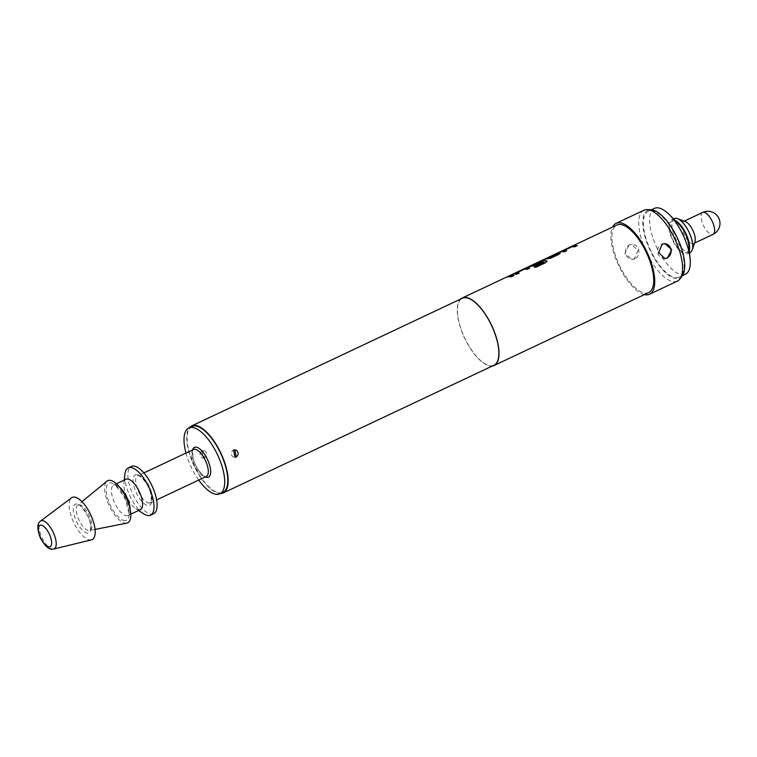 <?xml version="1.0" encoding="UTF-8"?>
<svg xmlns="http://www.w3.org/2000/svg" width="757" height="757" viewBox="0 0 757 757"><rect width="100%" height="100%" fill="white"/><g stroke="black" fill="none" stroke-linecap="round" stroke-linejoin="round"><path stroke-width="0.57" stroke-dasharray="3.79 2.84" d="M506.698 277.194L508.259 276.542M513.662 275.643L511.514 276.854L507.398 276.939L508.6 276.125M508.534 276.362L506.783 277.365M566.368 250.775L564.22 251.986L561.192 251.826M577.004 245.76L574.856 246.971L571.743 246.867L563.785 250.652M560.189 253.084L559.177 254.361L550.651 258.383L545.125 259.149M557.512 254.049L555.761 254.125M541.52 262.499L534.821 265.858L529.522 266.767M543.848 262.14L540.053 261.846L531.849 265.716M518.857 273.192L516.709 274.394L513.681 274.233M529.493 268.167L527.345 269.378L524.478 269.189L516.283 273.059M664.542 243.659A7.466 6.737 88.6 0 0 664.182 243.65A7.466 6.737 88.6 0 0 661.694 244.246A7.466 6.737 88.6 0 0 657.776 252.687A7.466 6.737 88.6 0 0 664.532 258.572A7.466 6.737 88.6 0 0 664.873 258.563M629.058 245.022L624.856 253.463L631.858 259.348L634.394 258.762L638.009 250.33L631.508 244.435L629.058 245.022M634.886 258.752A7.466 6.737 -91.4 0 1 632.398 259.339A7.466 6.737 -91.4 0 1 625.642 253.444A7.466 6.737 -91.4 0 1 629.559 245.013A7.466 6.737 -91.4 0 1 632.048 244.416A7.466 6.737 -91.4 0 1 638.804 250.312A7.466 6.737 -91.4 0 1 634.886 258.752M201.845 450.907L203.255 458.07L204.513 457.777L203.084 450.614L201.845 450.907M204.712 457.767A3.728 3.369 -91.4 0 1 200.094 455.118A3.728 3.369 -91.4 0 1 203.292 450.604A3.728 3.369 -91.4 0 1 204.712 457.767M234.793 449.866A3.728 3.369 88.6 0 0 231.424 454.38A3.728 3.369 88.6 0 0 234.954 457.313M654.427 208.374A36.383 14.553 -115.3 0 0 655.477 244.587A36.383 14.553 -115.3 0 0 682.937 274.772A36.383 14.553 -115.3 0 0 685.463 274.195M676.749 277.687A36.383 14.553 -115.3 0 0 679.284 277.109A36.383 14.553 -115.3 0 0 678.225 240.896A36.383 14.553 -115.3 0 0 650.765 210.711A36.383 14.553 -115.3 0 0 648.238 211.288A36.383 14.553 -115.3 0 0 649.288 247.501A36.383 14.553 -115.3 0 0 676.749 277.687M678.972 224.299A17.26 6.908 -115.3 0 0 673.068 221.016A17.26 6.908 -115.3 0 0 671.79 237.083A17.26 6.908 -115.3 0 0 685.388 252.791A17.26 6.908 -115.3 0 0 688.785 245.117M674.355 218.565A18.66 7.466 -115.3 0 0 674.903 237.14A18.66 7.466 -115.3 0 0 688.984 252.62A18.66 7.466 -115.3 0 0 690.28 252.318M675.007 220.334A18.66 7.466 -115.3 0 0 672.566 219.729A18.66 7.466 -115.3 0 0 671.27 220.032A18.66 7.466 -115.3 0 0 671.809 238.597A18.66 7.466 -115.3 0 0 685.889 254.078A18.66 7.466 -115.3 0 0 687.186 253.784A18.66 7.466 -115.3 0 0 689.334 250.699M685.397 221.602A12.131 4.854 -115.3 0 0 684.177 221.366A12.131 4.854 -115.3 0 0 683.334 221.555A12.131 4.854 -115.3 0 0 683.685 233.629A12.131 4.854 -115.3 0 0 692.835 243.688A12.131 4.854 -115.3 0 0 693.677 243.499A12.131 4.854 -115.3 0 0 694.964 241.871M191.928 426.532A36.383 14.553 -115.3 0 0 192.978 462.735A36.383 14.553 -115.3 0 0 220.438 492.921A36.383 14.553 -115.3 0 0 222.965 492.343M153.624 513.71A26.126 10.447 64.7 0 1 151.807 514.126A26.126 10.447 64.7 0 1 132.087 492.447A26.126 10.447 64.7 0 1 131.34 466.454M140.367 509.65A16.796 6.718 64.7 0 1 139.193 509.915A16.796 6.718 64.7 0 1 135.891 508.751A16.796 6.718 64.7 0 1 123.883 483.288A16.796 6.718 64.7 0 1 126.031 479.266M126.788 523.144A23.325 9.33 64.7 0 1 126.059 523.219A23.325 9.33 64.7 0 1 108.923 504.938A23.325 9.33 64.7 0 1 106.992 481.159M91.379 539.883A23.325 9.33 64.7 0 1 90.48 540.006A23.325 9.33 64.7 0 1 73.259 521.526A23.325 9.33 64.7 0 1 71.546 497.832M682.152 276.059A37.443 14.979 64.7 0 1 677.127 278.661A37.443 14.979 64.7 0 1 647.632 244.587A37.443 14.979 64.7 0 1 650.386 209.736A37.443 14.979 64.7 0 1 650.869 209.746M643.952 210.219A39.184 15.67 -115.3 0 0 645.078 249.214A39.184 15.67 -115.3 0 0 674.648 281.727A39.184 15.67 -115.3 0 0 677.383 281.102M493.942 365.252A37.036 14.809 64.7 0 1 491.359 365.839A37.036 14.809 64.7 0 1 463.407 335.114A37.036 14.809 64.7 0 1 462.338 298.258M492.287 366.028A37.32 14.922 64.7 0 1 491.463 366.104A37.32 14.922 64.7 0 1 464.221 337.225A37.32 14.922 64.7 0 1 460.691 299.034M648.74 292.543A37.32 14.922 64.7 0 1 646.147 293.139A37.32 14.922 64.7 0 1 617.977 262.177A37.32 14.922 64.7 0 1 616.898 225.037M644.425 294.587A39.184 15.67 64.7 0 1 618.649 265.48A39.184 15.67 64.7 0 1 612.583 227.081M220.467 493.526A37.036 14.809 64.7 0 1 194.047 465.754A37.036 14.809 64.7 0 1 189.42 427.705M143.575 513.776A26.126 10.447 64.7 0 1 124.896 474.166M198.722 480.061A36.383 14.553 64.7 0 1 185.985 453.055M546.791 261.099L545.892 262.726L535.653 267.552L534.139 266.795M79.031 504.72A14.042 5.611 64.7 0 1 89.894 517.012A14.042 5.611 64.7 0 1 89.496 530.515A14.042 5.611 64.7 0 1 89.061 530.562A14.042 5.611 64.7 0 1 78.747 519.557A14.042 5.611 64.7 0 1 77.583 505.241A14.042 5.611 64.7 0 1 79.031 504.72M702.666 212.433A12.131 4.854 -115.3 0 0 702.619 223.533A12.131 4.854 -115.3 0 0 712.176 234.566A12.131 4.854 -115.3 0 0 713.018 234.377M193.593 449.469A14.932 5.971 -115.3 0 0 194.019 464.325A14.932 5.971 -115.3 0 0 205.289 476.711A14.932 5.971 -115.3 0 0 206.33 476.465L205.913 476.56C206.973 478.462 197.482 472.794 193.678 460.218C191.001 444.122 194.331 451.541 193.593 449.469M205.327 476.938A16.474 6.586 64.7 0 1 195.524 465.063A16.474 6.586 64.7 0 1 192.59 449.942M149.356 503.093A14.932 5.971 64.7 0 1 138.086 490.706A14.932 5.971 64.7 0 1 137.66 475.85A14.932 5.971 64.7 0 1 138.701 475.614A14.932 5.971 64.7 0 1 149.962 488A14.932 5.971 64.7 0 1 150.397 502.856A14.932 5.971 64.7 0 1 149.356 503.093M136.487 474.62A16.796 6.718 -115.3 0 0 135.248 490.252A16.796 6.718 -115.3 0 0 148.476 505.534A16.796 6.718 -115.3 0 0 149.716 489.911A16.796 6.718 -115.3 0 0 136.487 474.62M53.681 549.043A15.5 6.198 64.7 0 1 53.085 549.118A15.5 6.198 64.7 0 1 41.644 536.845A15.5 6.198 64.7 0 1 40.509 521.1M130.213 509.858A16.796 6.718 64.7 0 1 127.99 515.479A16.796 6.718 64.7 0 1 126.816 515.754A16.796 6.718 64.7 0 1 114.146 501.815A16.796 6.718 64.7 0 1 113.664 485.105A16.796 6.718 64.7 0 1 114.827 484.84A16.796 6.718 64.7 0 1 119.417 486.969M125.056 520.646A20.524 8.213 64.7 0 1 108.894 501.967A20.524 8.213 64.7 0 1 110.408 482.862A20.524 8.213 64.7 0 1 126.57 501.541A20.524 8.213 64.7 0 1 125.056 520.646M87.812 533.136A15.859 6.34 64.7 0 1 75.322 518.696A15.859 6.34 64.7 0 1 76.495 503.935A15.859 6.34 64.7 0 1 88.985 518.375A15.859 6.34 64.7 0 1 87.812 533.136M95.051 529.417L89.676 530.458C89.714 531.48 92.837 527.478 87.784 515.971C82.239 507.332 79.002 503.698 78.085 505.07L81.964 501.654M664.532 258.572L665.072 258.563M632.398 259.339L631.858 259.358M682.483 275.605L679.284 277.109M689.523 252.677L687.186 253.784M694.548 243.082L693.677 243.499M143.868 472.917L138.077 475.756C137.102 473.844 146.64 479.749 150.321 492.135C152.98 508.136 149.659 500.812 150.397 502.856L156.604 499.923M116.417 483.799L113.588 485.133C113.995 483.165 117.77 487.622 124.924 498.484C128.69 510.72 129.693 516.406 127.905 515.536L130.753 514.183M135.891 508.751L138.559 510.492M123.883 483.288L124.233 480.118M684.205 221.148L683.334 221.555M673.607 218.924L671.27 220.032M651.436 209.784L648.238 211.288M632.048 244.416L631.508 244.426M664.182 243.65L664.722 243.64"/><path stroke-width="1.14" d="M508.6 276.125L507.095 276.835M563.7 250.472L566.652 250.841M561.192 251.826L574.26 245.656L577.288 245.826M545.125 259.149L549.374 258.09L557.436 254.134L554.824 254.361L557.266 253.217L560.407 253.15M554.909 254.532L560.123 252.914L559.13 254.191L550.594 258.213L544.188 259.386L549.317 257.919M531.764 265.537L533.524 265.612L540.451 262.348L541.804 262.565M529.522 266.767L542.589 260.597L547.074 261.345M516.189 272.88L519.141 273.249M513.681 274.233L526.758 268.063L529.786 268.233M508.259 276.542L511.77 275.463L513.946 275.699M667.513 257.976L665.072 258.563L658.581 252.677L662.186 244.237L664.722 243.65L671.724 249.536L667.513 257.976M664.873 258.563A7.466 6.737 88.6 0 0 667.021 257.986A7.466 6.737 88.6 0 0 670.976 249.744A7.466 6.737 88.6 0 0 664.542 243.659M236.25 457.02L235.011 457.313L233.582 450.15L234.84 449.857L236.25 457.02M234.954 457.313A3.728 3.369 88.6 0 0 234.793 449.866M682.483 275.605L685.463 274.195A36.383 14.553 -115.3 0 0 690.1 258.591A36.383 14.553 -115.3 0 0 669.406 214.714A36.383 14.553 -115.3 0 0 656.953 207.797A36.383 14.553 -115.3 0 0 654.427 208.374L651.436 209.784M690.1 258.591L688.785 245.117A17.26 6.908 -115.3 0 0 678.972 224.299L669.406 214.714M689.523 252.677L690.28 252.318A18.66 7.466 -115.3 0 0 692.258 249.829A18.66 7.466 -115.3 0 0 689.069 232.257A18.66 7.466 -115.3 0 0 677.543 218.631A18.66 7.466 -115.3 0 0 675.66 218.271A18.66 7.466 -115.3 0 0 674.355 218.565L673.607 218.924M689.334 250.699A18.66 7.466 -115.3 0 0 685.974 233.724A18.66 7.466 -115.3 0 0 675.007 220.334M692.258 249.829L694.964 241.871A12.131 4.854 -115.3 0 0 692.892 230.459A12.131 4.854 -115.3 0 0 685.397 221.602L677.543 218.631M185.985 453.055A36.383 14.553 64.7 0 1 188.834 427.989A36.383 14.553 64.7 0 1 191.36 427.412A36.383 14.553 64.7 0 1 218.82 457.597A36.383 14.553 64.7 0 1 219.88 493.801A36.383 14.553 64.7 0 1 217.344 494.387A36.383 14.553 64.7 0 1 198.722 480.061M219.88 493.801L222.965 492.343A36.383 14.553 -115.3 0 0 221.915 456.13A36.383 14.553 -115.3 0 0 194.454 425.945A36.383 14.553 -115.3 0 0 191.928 426.532L188.834 427.989M124.233 480.118L124.896 474.166A26.126 10.447 64.7 0 1 128.245 467.911A26.126 10.447 64.7 0 1 130.062 467.495A26.126 10.447 64.7 0 1 149.772 489.164A26.126 10.447 64.7 0 1 150.529 515.167A26.126 10.447 64.7 0 1 148.713 515.583A26.126 10.447 64.7 0 1 143.575 513.776L138.559 510.492M128.245 467.911L131.34 466.454A26.126 10.447 64.7 0 1 133.156 466.038A26.126 10.447 64.7 0 1 152.867 487.707A26.126 10.447 64.7 0 1 153.624 513.71L150.529 515.167M116.417 483.799L126.031 479.266A16.796 6.718 64.7 0 1 127.204 479.001A16.796 6.718 64.7 0 1 139.875 492.93A16.796 6.718 64.7 0 1 140.367 509.65L130.753 514.183M81.964 501.654L106.992 481.159A23.325 9.33 64.7 0 1 109.405 480.288A23.325 9.33 64.7 0 1 127.45 500.708A23.325 9.33 64.7 0 1 126.788 523.144L95.051 529.417M73.826 497.065A23.325 9.33 64.7 0 1 91.796 517.296A23.325 9.33 64.7 0 1 91.379 539.883L53.681 549.043A15.5 6.198 64.7 0 0 53.965 534.035A15.5 6.198 64.7 0 0 42.023 520.589A15.5 6.198 64.7 0 0 40.509 521.1L71.546 497.832A23.325 9.33 64.7 0 1 73.826 497.065M647.178 209.604L650.869 209.746A37.443 14.979 64.7 0 1 677.297 237.812A37.443 14.979 64.7 0 1 682.152 276.059L679.918 279.002A39.184 15.67 -115.3 0 0 674.837 238.975A39.184 15.67 -115.3 0 0 647.178 209.604A39.184 15.67 -115.3 0 0 646.677 209.594A39.184 15.67 -115.3 0 0 643.952 210.219L616.103 223.353A39.184 15.67 64.7 0 1 618.829 222.728A39.184 15.67 64.7 0 1 648.408 255.232A39.184 15.67 64.7 0 1 649.534 294.236A39.184 15.67 64.7 0 1 646.809 294.861A39.184 15.67 64.7 0 1 644.425 294.587M649.534 294.236L677.383 281.102A39.184 15.67 -115.3 0 0 679.918 279.002M189.42 427.705A37.036 14.809 64.7 0 1 191.644 425.936A37.036 14.809 64.7 0 1 194.227 425.349A37.036 14.809 64.7 0 1 222.18 456.074A37.036 14.809 64.7 0 1 223.249 492.939A37.036 14.809 64.7 0 1 220.666 493.526A37.036 14.809 64.7 0 1 220.467 493.526M191.644 425.936L462.338 298.258A37.036 14.809 64.7 0 1 464.921 297.662A37.036 14.809 64.7 0 1 492.873 328.396A37.036 14.809 64.7 0 1 493.942 365.252L223.249 492.939M460.691 299.034A37.32 14.922 64.7 0 1 462.215 298.003A37.32 14.922 64.7 0 1 464.817 297.406A37.32 14.922 64.7 0 1 492.977 328.368A37.32 14.922 64.7 0 1 494.056 365.508A37.32 14.922 64.7 0 1 492.287 366.028M508.467 276.182L616.898 225.037A37.32 14.922 64.7 0 1 619.5 224.451A37.32 14.922 64.7 0 1 647.661 255.402A37.32 14.922 64.7 0 1 648.74 292.543L494.056 365.508M561.117 251.655L574.194 245.486L577.231 245.656L574.8 246.801L571.677 246.697L563.795 250.416L566.596 250.671L564.164 251.816L560.909 251.598M529.446 266.587L542.523 260.427L546.743 260.928L545.844 262.556L535.615 267.382L534.139 266.795L543.781 262.253L540.678 261.629L531.859 265.48L533.458 265.442L540.384 262.177L541.747 262.395L534.764 265.688L529.238 266.54M534.196 266.966L543.923 262.338M513.615 274.062L526.683 267.893L529.73 268.063L527.288 269.208L524.166 269.104L516.293 272.823L519.094 273.078L516.653 274.223L513.407 274.015M511.704 275.293L513.889 275.529L511.458 276.683L507.322 276.769L511.704 275.293M612.583 227.081A39.184 15.67 64.7 0 1 616.103 223.353M549.374 258.09L557.597 254.238M694.548 243.082L713.018 234.377A12.131 4.854 -115.3 0 0 713.066 223.287A12.131 4.854 -115.3 0 0 703.508 212.244A12.131 4.854 -115.3 0 0 702.666 212.433L684.205 221.148M156.604 499.923L206.33 476.465A14.932 5.971 -115.3 0 0 205.895 461.609A14.932 5.971 -115.3 0 0 194.625 449.232A14.932 5.971 -115.3 0 0 193.593 449.469L143.868 472.917M192.59 449.942A16.474 6.586 64.7 0 1 195.599 447.084A16.474 6.586 64.7 0 1 208.572 462.082A16.474 6.586 64.7 0 1 207.361 477.412A16.474 6.586 64.7 0 1 205.327 476.938M49.252 546.933A11.828 4.731 -115.3 0 0 50.123 535.928A11.828 4.731 -115.3 0 0 40.812 525.159A11.828 4.731 -115.3 0 0 39.941 536.164A11.828 4.731 -115.3 0 0 49.252 546.933M119.417 486.969A16.796 6.718 64.7 0 1 130.213 509.858M713.018 234.377A12.131 12.131 0 0 0 719.15 219.019A12.131 12.131 0 0 0 702.666 212.433M40.509 521.1C37.027 523.38 36.998 529.039 40.414 538.085C44.985 546.062 48.997 549.771 52.432 549.203L53.681 549.043M462.215 298.003L507.313 276.731"/></g></svg>
